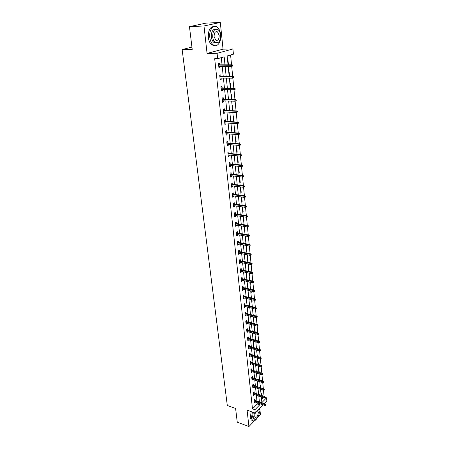 <?xml version="1.0" encoding="UTF-8"?>
<svg xmlns="http://www.w3.org/2000/svg" width="449" height="449" viewBox="0 0 449 449"><rect width="100%" height="100%" fill="white"/><g stroke="black" fill="none" stroke-linecap="round" stroke-linejoin="round"><path stroke-width="0.67" d="M265.163 397.371L266.543 397.836L266.858 401.103L264.382 403.657M257.799 417.267L260.42 414.522L259.791 408.394M263.209 404.869L255.268 413.063L247.073 410.1L248.92 426.55L237.252 422.133L235.602 408.478L227.301 405.458L182.142 49.564L192.211 49.373L189.461 26.631L205.968 23.129L220.313 22.45L203.986 25.986L207.068 53.448L217.08 53.308L232.924 48.969L233.429 54.189L227.149 55.973L228.036 64.83M207.068 53.448L223.041 49.149L220.313 22.45M223.041 49.149L232.924 48.969M264.068 396.282L263.479 390.288M263.322 388.671L262.727 382.593M262.57 380.971L261.963 374.803M261.801 373.181L261.189 366.923M261.032 365.301L260.409 358.947M260.246 357.325L259.612 350.877M259.455 349.26L258.815 342.71M258.652 341.094L258.001 334.449M257.844 332.827L257.182 326.086M257.024 324.464L256.351 317.617M256.194 316.001L255.509 309.047M255.352 307.43L254.662 300.37M254.499 298.753L253.797 291.586M253.64 289.97L252.927 282.696M252.765 281.08L252.041 273.688M251.883 272.077L251.148 264.568M250.991 262.957L250.239 255.335M250.082 253.724L249.324 245.979M249.167 244.374L248.392 236.505M248.235 234.9L247.45 226.908M247.292 225.303L246.495 217.187M246.338 215.582L245.53 207.331M245.373 205.732L244.553 197.352M244.396 195.758L243.56 187.239M243.403 185.645L242.555 176.985M242.398 175.396L241.534 166.596M241.377 165.013L240.501 156.067M240.344 154.484L239.452 145.392M239.3 143.815L238.391 134.571M238.239 132.994L237.313 123.598M237.162 122.027L236.225 112.475M236.067 110.909L235.119 101.188M234.962 99.633L233.996 89.749M233.839 88.195L232.857 78.148M232.705 76.594L231.701 66.379M231.549 64.824L230.584 54.997M248.92 426.55L254.471 420.747M189.461 26.631L203.986 25.986M191.936 47.111L182.142 49.564M261.593 399.61L263.468 397.702M227.637 60.845L228.047 60.727L228.457 64.83M228.788 72.323L229.192 72.194L229.63 76.56M229.922 83.637L230.326 83.503L230.758 87.808L230.354 87.948M231.039 94.801L231.443 94.655L231.864 98.903L231.465 99.055M232.144 105.812L232.543 105.655L232.958 109.848L232.565 110.005M233.233 116.673L233.626 116.51L234.041 120.646L233.648 120.809M234.305 127.387L234.698 127.219L235.102 131.299L234.715 131.467M235.366 137.961L235.753 137.787L236.157 141.811L235.77 141.985M236.41 148.389L236.797 148.209L237.195 152.183L236.808 152.368M237.442 158.688L237.824 158.497L238.217 162.42L237.835 162.611M238.464 168.846L238.84 168.656L239.227 172.523L238.851 172.719M239.469 178.876L239.845 178.68L240.226 182.496L239.85 182.698M240.462 188.776L240.832 188.569L241.208 192.34L240.838 192.548M241.439 198.548L241.809 198.34L242.179 202.061L241.815 202.274M242.409 208.196L242.774 207.982L243.139 211.659L242.774 211.877M243.364 217.726L243.723 217.501L244.088 221.133L243.728 221.357M244.307 227.132L244.666 226.902L245.025 230.489L244.666 230.719M245.238 236.421L245.592 236.185L245.945 239.727L245.592 239.962M246.507 249.094L246.86 248.853L246.523 245.513M247.41 258.113L247.758 257.866L247.455 254.847M248.303 267.02L248.651 266.768L248.381 264.057M249.184 275.815L249.532 275.563L249.29 273.155M250.059 284.509L250.396 284.251L250.188 282.135M250.918 293.102L251.255 292.838L251.075 291.008M251.771 301.588L252.102 301.318L251.951 299.769M252.607 309.973L252.944 309.698L252.815 308.429M253.124 315.08L253.455 314.805L253.5 315.299M253.438 318.257L253.668 316.977M253.949 323.308L254.274 323.027L254.347 323.746M254.263 326.445L254.516 325.424M254.763 331.435L255.088 331.154L255.184 332.092M255.071 334.539L255.352 333.77M255.565 339.472L255.891 339.186L256.009 340.336M255.874 342.536L256.171 342.015M256.362 347.414L256.682 347.128L256.822 348.486M256.665 350.445L256.98 350.158M257.148 355.266L257.468 354.974L257.625 356.534M257.928 363.028L258.248 362.73L258.422 364.493M258.697 370.7L259.011 370.403L259.208 372.356M259.46 378.288L259.769 377.985L259.982 380.129M260.212 385.792L260.521 385.483L260.751 387.813M260.953 393.212L261.262 392.903L261.514 395.412M224.983 64.836L224.163 56.827L217.647 58.679L214.689 58.701L252.484 408.876L257.277 403.999L257.148 402.747M256.974 401.075L256.373 395.266M256.199 393.599L255.588 387.706M255.414 386.033L254.791 380.056M254.617 378.384L253.988 372.316M253.814 370.644L253.174 364.481M253 362.809L252.349 356.562M252.175 354.89L251.519 348.547M251.345 346.875L250.677 340.437M250.503 338.765L249.824 332.226M249.65 330.554L248.959 323.92M248.785 322.253L248.089 315.512M247.915 313.845L247.203 307.004M247.029 305.337L246.31 298.394M246.136 296.727L245.401 289.672M245.227 288.005L244.486 280.844M244.312 279.183L243.56 271.909M243.386 270.247L242.617 262.861M242.443 261.2L241.663 253.696M241.495 252.035L240.703 244.413M240.529 242.757L239.727 235.018M239.553 233.362L238.739 225.499M238.565 223.843L237.734 215.851M237.566 214.201L236.718 206.085M236.55 204.435L235.691 196.191M235.523 194.546L234.647 186.161M234.479 184.522L233.592 175.997M233.424 174.364L232.526 165.703M232.358 164.07L231.443 155.264M231.274 153.637L230.343 144.69M230.174 143.063L229.231 133.965M229.063 132.348L228.098 123.099M227.929 121.483L226.953 112.076M226.79 110.465L225.796 100.902M225.628 99.296L224.618 89.576M224.449 87.976L223.422 78.081M223.26 76.487L222.216 66.43M222.047 64.841L221.301 57.64M219.724 64.847L219.555 63.225L218.472 63.545L218.949 68.046L220.027 67.72L219.892 66.43M220.947 76.465L220.779 74.86L219.707 75.202L220.178 79.641L221.245 79.293L221.116 78.053M222.154 87.92L221.986 86.331L220.925 86.696L221.391 91.074L222.446 90.704L222.322 89.514M223.344 99.218L223.181 97.646L222.126 98.028L222.586 102.344L223.63 101.957L223.512 100.817M224.517 110.359L224.354 108.804L223.31 109.208L223.765 113.462L224.803 113.058L224.685 111.964M225.673 121.348L225.51 119.81L224.478 120.231L224.927 124.429L225.954 124.003L225.841 122.959M226.818 132.186L226.655 130.665L225.634 131.102L226.072 135.244L227.093 134.801L226.986 133.802M227.94 142.877L227.783 141.373L226.767 141.828L227.2 145.919L228.21 145.454L228.114 144.499M229.052 153.429L228.895 151.936L227.89 152.413L228.317 156.443L229.321 155.966L229.226 155.057M230.146 163.84L229.995 162.358L228.996 162.852L229.417 166.832L230.41 166.332L230.32 165.468M231.229 174.111L231.078 172.646L230.09 173.151L230.505 177.08L231.488 176.564L231.403 175.744M232.296 184.242L232.144 182.794L231.168 183.321L231.577 187.194L232.548 186.666L232.47 185.88M233.351 194.249L233.199 192.812L232.228 193.351L232.633 197.178L233.598 196.628L233.519 195.887M234.389 204.121L234.238 202.701L233.278 203.257L233.676 207.028L234.636 206.467L234.563 205.765M235.416 213.864L235.265 212.461L234.311 213.028L234.709 216.755L235.658 216.177L235.59 215.514M236.427 223.484L236.281 222.092L235.338 222.676L235.725 226.352L236.668 225.768L236.601 225.134M237.426 232.986L237.28 231.605L236.342 232.2L236.73 235.832L237.667 235.231L237.6 234.636M238.413 242.365L238.273 240.995L237.341 241.607L237.723 245.193L238.649 244.576L238.587 244.015M239.39 251.62L239.25 250.267L238.324 250.89L238.7 254.431L239.62 253.803L239.564 253.281M240.355 260.768L240.209 259.427L239.295 260.061L239.665 263.557L240.58 262.918L240.529 262.424M241.304 269.798L241.164 268.468L240.254 269.114L240.619 272.571L241.528 271.914L241.478 271.46M242.241 278.717L242.106 277.398L241.203 278.06L241.562 281.472L242.46 280.805L242.415 280.378M243.173 287.523L243.032 286.221L242.14 286.894L242.494 290.262L243.347 289.19M244.088 296.228L243.947 294.931L243.066 295.616L243.414 298.944L244.262 297.895M244.991 304.826L244.857 303.541L243.975 304.237L244.323 307.526L245.165 306.487M245.884 313.318L245.749 312.044L244.879 312.751L245.221 316.001L246.063 314.985M246.77 321.709L246.636 320.446L245.771 321.164L246.108 324.374L246.944 323.375M247.64 329.998L247.511 328.752L246.653 329.476L246.989 332.647L247.82 331.671M248.505 338.192L248.376 336.952L247.522 337.693L247.854 340.825L248.679 339.859M249.358 346.291L249.229 345.062L248.381 345.809L248.712 348.907L249.532 347.958M250.2 354.295L250.071 353.077L249.234 353.829L249.554 356.888L250.374 355.962M251.03 362.203L250.907 360.996L250.071 361.759L250.39 364.784L251.21 363.87M251.855 370.021L251.732 368.82L250.901 369.594L251.221 372.586L252.029 371.688M252.669 377.744L252.546 376.559L251.721 377.34L252.035 380.297L252.843 379.416M253.472 385.388L253.348 384.209L252.534 385.001L252.843 387.919L253.651 387.055M254.269 392.937L254.145 391.769L253.337 392.566L253.64 395.457L254.443 394.609M255.054 400.407L254.931 399.245L254.128 400.053L254.431 402.91L255.228 402.074M257.238 411.037L257.821 411.245L258.293 412.423C257.979 415.903 256.923 417.542 255.139 417.346L254.673 416.178L255.268 413.063L254.914 409.746L259.696 404.852L259.567 403.595M252.484 408.876L254.914 409.746M217.647 58.679L217.08 53.308M261.329 396.967L261.896 402.596L266.543 397.836M228.193 66.43L229.209 76.555M229.372 78.16L230.371 88.111M230.533 89.721L231.51 99.51M231.673 101.12L232.638 110.746M232.801 112.362L233.749 121.825M233.912 123.453L234.844 132.758M235.007 134.386L235.927 143.534M236.09 145.173L236.993 154.17M237.156 155.809L238.043 164.665M238.206 166.304L239.081 175.015M239.244 176.659L240.103 185.229M240.271 186.879L241.113 195.309M241.281 196.959L242.112 205.255M242.28 206.91L243.094 215.071M243.263 216.732L244.071 224.764M244.234 226.425L245.025 234.333M245.193 235.994L245.973 243.773M246.142 245.44L246.911 253.101M247.073 254.768L247.831 262.306M248 263.978L248.74 271.398M248.909 273.071L249.644 280.378M249.812 282.051L250.531 289.246M250.699 290.918L251.412 298.007M251.58 299.679L252.276 306.656M252.445 308.334L253.135 315.204M253.303 316.882L253.982 323.645M254.151 325.323L254.819 331.991M254.987 333.669L255.644 340.23M255.812 341.914L256.458 348.379M256.626 350.057L257.266 356.427M257.434 358.106L258.063 364.38M258.231 366.058L258.854 372.243M259.022 373.922L259.629 380.017M259.797 381.695L260.403 387.695M260.572 389.373L261.161 395.288M259.399 401.917L258.804 396.102M258.63 394.424L258.029 388.525M257.855 386.847L257.243 380.859M257.075 379.181L256.452 373.102M256.284 371.424L255.655 365.256M255.481 363.583L254.841 357.32M254.673 355.642L254.022 349.288M253.853 347.61L253.191 341.161M253.023 339.483L252.355 332.934M252.181 331.261L251.502 324.61M251.333 322.938L250.643 316.186M250.475 314.513L249.773 307.655M249.599 305.982L248.892 299.023M248.718 297.35L248 290.284M247.826 288.612L247.096 281.439M246.928 279.766L246.181 272.476M246.013 270.809L245.255 263.406M245.087 261.739L244.318 254.224M244.149 252.557L243.369 244.918M243.195 243.257L242.404 235.495M242.236 233.839L241.433 225.954M241.259 224.292L240.445 216.283M240.277 214.628L239.446 206.489M239.278 204.839L238.43 196.567M238.262 194.917L237.403 186.515M237.235 184.865L236.365 176.322M236.196 174.683L235.31 165.995M235.141 164.362L234.243 155.534M234.075 153.9L233.16 144.926M232.992 143.293L232.06 134.172M231.892 132.545L230.949 123.273M230.78 121.651L229.821 112.216M229.652 110.606L228.676 101.008M228.513 99.403L227.514 89.643M227.351 88.043L226.335 78.12M226.173 76.521L225.145 66.43M257.277 403.999L259.696 404.852M218.916 67.72L220.027 67.72M220.139 79.277L221.245 79.293M230.337 87.802L230.758 87.808M221.346 90.676L222.446 90.704M231.448 98.892L231.864 98.903M222.541 101.917L223.63 101.957M232.548 109.831L232.958 109.848M223.714 113.002L224.803 113.058M233.626 120.624L234.041 120.646M224.87 123.935L225.954 124.003M234.698 131.271L235.102 131.299M226.015 134.722L227.093 134.801M235.747 141.777L236.157 141.811M227.143 145.364L228.21 145.454M236.791 152.149L237.195 152.183M228.255 155.859L229.321 155.966M237.813 162.381L238.217 162.42M229.355 166.22L230.41 166.332M238.829 172.478L239.227 172.523M230.438 176.44L231.488 176.564M239.828 182.451L240.226 182.496M231.504 186.531L232.548 186.666M240.816 192.29L241.208 192.34M232.56 196.488L233.598 196.628M241.787 202.005L242.179 202.061M233.603 206.316L234.636 206.467M242.746 211.597L243.139 211.659M234.631 216.014L235.658 216.177M243.7 221.071L244.088 221.133M235.646 225.594L236.668 225.768M244.638 230.421L245.025 230.489M236.645 235.046L237.667 235.231M245.564 239.659L245.945 239.727M237.633 244.385L238.649 244.576M246.473 248.78L246.86 248.853M238.61 253.601L239.62 253.803M247.377 257.788L247.758 257.866M239.575 262.704L240.58 262.918M248.269 266.689L248.651 266.768M240.529 271.701L241.528 271.914M249.15 275.478L249.532 275.563M241.472 280.58L242.46 280.805M250.026 284.166L250.396 284.251M242.398 289.352L243.386 289.583M250.884 292.748L251.255 292.838M243.319 298.018L244.301 298.259M251.732 301.228L252.102 301.318M244.222 306.577L245.205 306.824M252.574 309.602L252.944 309.698M245.12 315.035L246.091 315.288M253.404 317.886L253.769 317.982M246.007 323.392L246.972 323.656M254.224 326.064L254.589 326.165M246.883 331.648L247.842 331.918M255.032 334.151L255.397 334.258M247.747 339.809L248.701 340.084M255.835 342.149L256.199 342.25M248.6 347.874L249.554 348.155M249.448 355.844L250.39 356.13M250.278 363.724L251.221 364.016M251.103 371.508L252.046 371.811M251.923 379.209L252.854 379.512M252.725 386.814L253.657 387.128M253.522 394.34L254.448 394.654M254.314 401.776L255.234 402.102M232.896 65.941L232.818 65.178L232.391 65.313L232.47 66.07L232.896 65.941L231.544 66.43L218.781 66.43M232.47 66.07L231.544 66.43L231.409 65.06L232.178 64.824L218.612 64.847M232.391 65.313L218.635 65.077M232.818 65.178L232.178 64.824M220.706 34.764C220.268 31.177 219.073 28.624 217.114 27.097C213.326 24.083 208.847 30.274 209.795 37.39C210.255 40.926 211.434 43.435 213.337 44.922C217.181 47.964 221.587 41.796 220.706 34.764M214.111 26.48C210.065 26.716 208.14 30.364 208.325 37.435C208.791 40.966 209.975 43.474 211.877 44.956L214.852 45.613M216.194 42.88L213.904 42.453C212.529 41.381 211.675 39.568 211.35 37.014C211.238 31.784 212.68 29.168 215.672 29.163M220.549 35.078C220.234 32.502 219.376 30.661 217.978 29.561C214.515 28.382 212.759 30.852 212.703 36.97C213.028 39.529 213.876 41.342 215.251 42.419C218.714 43.609 220.481 41.162 220.549 35.078M214.111 36.633L215.756 40.152C217.989 40.915 219.129 39.338 219.168 35.415L217.512 31.868C215.284 31.104 214.151 32.693 214.111 36.633M259.275 409.892L259.14 409.067M252.411 412.03L251.462 417.968L252.461 420.466C253.808 421.465 255.335 420.741 257.047 418.294M251.221 411.598L250.273 417.536L251.283 420.028L252.495 420.494M254.196 418.962L253.292 418.625L252.568 416.824L253.331 412.362M254.426 412.76L253.663 417.228L254.387 419.029C256.138 420.949 259.814 415.173 259.281 411.402L258.607 409.617M257.821 411.245L257.232 411.037M234.041 77.716L233.968 76.964L233.542 77.105L233.62 77.857L234.041 77.716L232.7 78.199L220.01 78.036M233.62 77.857L232.7 78.199L232.565 76.852L233.328 76.599L219.842 76.453M233.542 77.105L219.87 76.706M233.968 76.964L233.328 76.599M235.169 89.317L235.096 88.582L234.681 88.728L234.754 89.469L235.169 89.317L233.839 89.806L221.222 89.486M234.754 89.469L233.839 89.806L233.71 88.475L234.462 88.206L221.054 87.897M234.681 88.728L221.082 88.172M235.096 88.582L234.462 88.206M235.798 100.189L235.871 100.918L236.286 100.761L236.213 100.032L234.833 99.931L234.962 101.244L222.418 100.778M222.283 99.482L234.833 99.931L235.579 99.65L222.249 99.178M236.213 100.032L235.579 99.65M234.962 101.244L235.871 100.918M236.904 111.492L236.971 112.211L237.381 112.042L237.313 111.324L235.944 111.234L236.067 112.525L223.596 111.913M223.462 110.634L235.944 111.234L236.685 110.937L223.428 110.308M237.313 111.324L236.685 110.937M236.067 112.525L236.971 112.211M237.992 122.633L238.06 123.346L238.464 123.172L238.397 122.465L237.038 122.375L237.162 123.649L224.764 122.891M224.629 121.634L237.038 122.375L237.774 122.066L224.59 121.286M238.397 122.465L237.774 122.066M237.162 123.649L238.06 123.346M239.064 133.622L239.132 134.324L239.536 134.144L239.469 133.443L238.116 133.364L238.239 134.621L225.909 133.723M225.78 132.483L238.116 133.364L238.846 133.039L225.74 132.113M239.469 133.443L238.846 133.039M238.239 134.621L239.132 134.324M240.12 144.466L240.187 145.15L240.591 144.965L240.524 144.275L239.182 144.202L239.3 145.442L227.042 144.41M226.913 143.186L239.182 144.202L239.901 143.865L226.868 142.793M240.524 144.275L239.901 143.865M239.3 145.442L240.187 145.15M241.164 155.152L241.231 155.837L241.629 155.64L241.562 154.961L240.232 154.888L240.35 156.112L228.159 154.956M228.03 153.743L240.232 154.888L240.945 154.54L227.985 153.328M241.562 154.961L240.945 154.54M240.35 156.112L241.231 155.837M242.196 165.703L242.258 166.371L242.651 166.169L242.589 165.501L241.265 165.434L241.382 166.641L229.259 165.355M229.136 164.16L241.265 165.434L241.977 165.075L229.091 163.728M242.589 165.501L241.977 165.075M241.382 166.641L242.258 166.371M243.212 176.109L243.274 176.771L243.667 176.558L243.599 175.901L242.286 175.84L242.404 177.029L230.348 175.621M230.225 174.442L242.286 175.84L242.993 175.464L230.174 173.988M243.599 175.901L242.993 175.464M242.404 177.029L243.274 176.771M244.211 186.374L244.278 187.025L244.66 186.812L244.598 186.161L243.296 186.105L243.414 187.278L231.42 185.746M231.297 184.584L243.296 186.105L243.992 185.718L231.246 184.112M244.598 186.161L243.992 185.718M243.414 187.278L244.278 187.025M245.199 196.505L245.266 197.15L245.648 196.926L245.586 196.28L244.29 196.235L244.408 197.392L232.481 195.742M232.358 194.597L244.29 196.235L244.98 195.837L232.307 194.103M245.586 196.28L244.98 195.837M244.408 197.392L245.266 197.15M246.175 206.501L246.237 207.135L246.557 206.271L245.272 206.226L245.384 207.371L233.525 205.608M233.407 204.48L245.272 206.226L245.957 205.822L233.351 203.969M246.557 206.271L245.957 205.822M245.384 207.371L246.237 207.135M247.141 216.367L247.203 216.996L247.517 216.132L246.243 216.092L246.355 217.221L234.558 215.352M234.44 214.229L246.243 216.092L246.922 215.677L234.384 213.702M247.517 216.132L246.922 215.677M246.355 217.221L247.203 216.996M248.089 226.105L248.151 226.723L248.465 225.864L247.197 225.83L247.309 226.947L235.579 224.96M235.461 223.86L247.197 225.83L247.87 225.398L235.405 223.316M248.465 225.864L247.87 225.398M247.309 226.947L248.151 226.723M249.032 235.714L249.088 236.326L249.403 235.472L248.14 235.439L248.252 236.539L236.584 234.457M236.466 233.368L248.14 235.439L248.808 235.001L236.41 232.807M249.403 235.472L248.808 235.001M248.252 236.539L249.088 236.326M249.958 245.205L250.014 245.805L250.323 244.952L249.072 244.929L249.178 246.013L237.577 243.824M237.465 242.752L249.072 244.929L249.734 244.481L237.403 242.174M250.323 244.952L249.734 244.481M249.178 246.013L250.014 245.805M250.873 254.572L250.929 255.167L251.238 254.314L249.992 254.297L250.099 255.369L238.554 253.079M238.441 252.018L249.992 254.297L250.649 253.837L238.38 251.423M251.238 254.314L250.649 253.837M250.099 255.369L250.929 255.167M251.771 263.821L251.833 264.41L252.136 263.557L250.901 263.541L251.008 264.601L239.525 262.216M239.412 261.166L250.901 263.541L251.552 263.075L239.351 260.56M252.136 263.557L251.552 263.075M251.008 264.601L251.833 264.41M252.664 272.953L252.72 273.531L253.023 272.689L251.799 272.672L251.9 273.722L240.479 271.241M240.372 270.203L251.799 272.672L252.445 272.195L240.305 269.58M253.023 272.689L252.445 272.195M251.9 273.722L252.72 273.531M253.545 281.972L253.601 282.544L253.904 281.697L252.686 281.691L252.787 282.724L241.427 280.154M241.315 279.132L252.686 281.691L253.326 281.203L241.248 278.492M253.904 281.697L253.326 281.203M252.787 282.724L253.601 282.544M254.415 290.873L254.471 291.44L254.768 290.598L253.562 290.598L253.657 291.62L242.359 288.954M242.252 287.944L253.562 290.598L254.196 290.105L242.179 287.293M254.768 290.598L254.196 290.105M253.657 291.62L254.471 291.44M255.273 299.674L255.329 300.229L255.621 299.393L254.42 299.393L254.521 300.398L243.279 297.653M243.173 296.654L254.42 299.393L255.054 298.888L243.105 295.986M255.621 299.393L255.054 298.888M254.521 300.398L255.329 300.229M256.121 308.362L256.177 308.912L256.469 308.076L256.121 308.362L255.273 308.081L255.374 309.075L244.189 306.24M244.088 305.258L255.273 308.081L255.902 307.571L244.015 304.579M256.469 308.076L255.902 307.571M255.374 309.075L256.177 308.912M256.963 316.943L257.013 317.488L257.305 316.652L256.963 316.943L256.121 316.663L256.216 317.645L245.087 314.732M244.986 313.756L256.121 316.663L256.738 316.141L244.913 313.065M257.305 316.652L256.738 316.141M256.216 317.645L257.013 317.488M257.788 325.418L257.838 325.957L258.13 325.127L257.788 325.418L256.951 325.138L257.047 326.109L245.979 323.117M245.878 322.152L256.951 325.138L257.569 324.61L245.799 321.45M258.13 325.127L257.569 324.61M257.047 326.109L257.838 325.957M258.607 333.792L258.658 334.325L258.944 333.5L258.607 333.792L257.777 333.512L257.866 334.471L246.855 331.401M246.754 330.447L257.777 333.512L258.383 332.978L246.681 329.734M258.944 333.5L258.383 332.978M257.866 334.471L258.658 334.325M259.415 342.071L259.466 342.598L259.752 341.768L259.415 342.071L258.585 341.784L258.68 342.733L247.725 339.584M247.624 338.647L258.585 341.784L259.191 341.246L247.545 337.917M259.752 341.768L259.191 341.246M258.68 342.733L259.466 342.598M260.212 350.248L260.263 350.764L260.543 349.939L260.212 350.248L259.387 349.962L259.483 350.899L248.578 347.678M248.482 346.751L259.387 349.962L259.993 349.417L248.404 346.011M260.543 349.939L259.993 349.417M259.483 350.899L260.263 350.764M260.998 358.324L261.049 358.841L261.335 358.016L260.998 358.324L260.184 358.044L260.274 358.97L249.425 355.675M249.33 354.755L260.184 358.044L260.779 357.488L249.251 354.003M261.335 358.016L260.779 357.488M260.274 358.97L261.049 358.841M261.778 366.311L261.829 366.816L262.109 365.997L261.778 366.311L260.97 366.025L261.06 366.94L250.267 363.578M250.166 362.669L260.97 366.025L261.559 365.464L250.087 361.911M262.109 365.997L261.559 365.464M261.06 366.94L261.829 366.816M262.553 374.202L262.598 374.702L262.878 373.888L262.553 374.202L261.745 373.916L261.829 374.82L251.092 371.39M250.997 370.492L261.745 373.916L262.328 373.349L250.918 369.718M262.878 373.888L262.328 373.349M261.829 374.82L262.598 374.702M263.31 381.998L263.361 382.497L263.636 381.684L263.31 381.998L262.508 381.717L262.598 382.61L251.911 379.113M251.816 378.226L262.508 381.717L263.092 381.139L251.732 377.441M263.636 381.684L263.092 381.139M262.598 382.61L263.361 382.497M264.063 389.71L264.113 390.198L264.388 389.384L264.063 389.71L263.266 389.423L263.35 390.31L252.72 386.746M252.624 385.871L263.266 389.423L263.844 388.845L252.54 385.074M264.388 389.384L263.844 388.845M263.35 390.31L264.113 390.198M264.809 397.331L264.854 397.814L265.129 397.006L264.809 397.331L264.012 397.045L264.102 397.915L253.517 394.289M253.427 393.425L264.012 397.045L264.59 396.456L253.343 392.622M265.129 397.006L264.59 396.456M264.102 397.915L264.854 397.814M265.544 404.863L265.589 405.34L265.859 404.532L265.544 404.863L264.753 404.577L264.837 405.441L254.308 401.754M254.218 400.895L264.753 404.577L265.325 403.988L254.134 400.087M265.859 404.532L265.325 403.988M264.837 405.441L265.589 405.34M215.441 31.941L217.512 31.868M213.904 42.453L215.251 42.419M213.337 44.922L211.877 44.956M253.292 418.625L254.387 419.029M252.461 420.466L251.283 420.028"/></g></svg>
